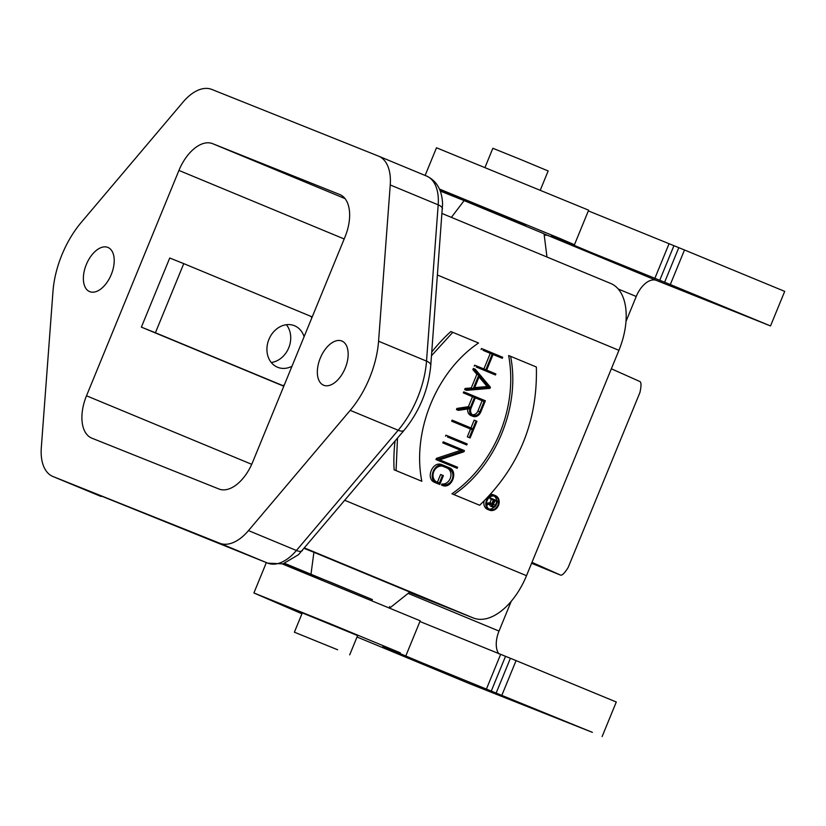 <?xml version="1.0" encoding="UTF-8"?>
<svg xmlns="http://www.w3.org/2000/svg" width="826" height="826" viewBox="0 0 826 826"><rect width="100%" height="100%" fill="white"/><g stroke="black" fill="none" stroke-linecap="round" stroke-linejoin="round"><path stroke-width="1.24" d="M283.793 386.217L141.38 327.137L155.412 332.754L183.764 263.628L169.733 258.011L141.37 327.137M284.34 384.875L282.802 385.597L283.855 386.072M282.802 385.597L155.412 332.754M312.207 316.936L311.165 316.472L311.743 318.072M183.764 263.628L311.154 316.472M178.932 170.424A37.356 21.001 112.5 0 1 212.602 143.662L339.723 194.513A37.356 21.001 112.5 0 1 339.858 194.564A37.356 21.001 112.5 0 1 345.041 236.876L252.611 462.24A37.356 21.001 112.5 0 1 218.942 489.002L91.82 438.152A37.356 21.001 112.5 0 1 91.686 438.09A37.356 21.001 112.5 0 1 86.503 395.788L178.932 170.424L344.184 238.972M291.97 366.269A22.416 18.544 -68.2 0 1 277.712 367.312A22.416 18.544 -68.2 0 1 268.915 339.393A22.416 18.544 -68.2 0 1 294.366 325.681A22.416 18.544 -68.2 0 1 304.102 336.688M286.385 324.711A22.416 18.544 -68.2 0 1 288.821 347.612A22.416 18.544 -68.2 0 1 271.258 362.5M540.39 189.897L548.154 170.961L520.566 159.459L492.854 148.277L485.089 167.224M546.977 257.02L544.055 233.758L464.14 200.604L451.378 217.372M440.268 191.054L464.14 200.604M510.592 356.316L536.353 367.002C537.757 421.508 518.852 467.588 479.648 505.254L453.887 494.567C495.93 466.277 520.576 406.185 510.592 356.316L508.64 355.531A121.422 100.421 111.8 0 1 451.946 493.793L453.887 494.567M479.648 505.254L451.946 493.793M431.482 355.748L452.772 332.331L478.533 343.017C436.489 371.308 411.844 431.399 421.828 481.269L396.077 470.593L397.482 438.152M452.772 332.331L450.831 331.556A149.434 123.59 -68.2 0 0 431.761 352.031M421.828 481.269L394.126 469.808A149.434 123.59 -68.2 0 1 395.045 441.043M394.126 469.808L396.077 470.593M495.455 374.983L476.189 366.992L476.612 365.949L485.812 369.769L492.224 354.137L483.024 350.317L483.447 349.284L502.714 357.276L502.291 358.308L493.081 354.499L486.669 370.12L495.879 373.941L495.455 374.983L476.189 366.992M474.238 366.207L474.661 365.175L476.612 365.949M483.881 368.964L490.272 353.363L492.224 354.137M490.272 353.363L483.024 350.317M481.073 349.543L481.496 348.5L483.447 349.284M493.07 354.519L502.291 358.308M474.661 387.631L487.164 386.558L479.049 376.935M489.106 387.342L479.472 375.902L474.258 388.612L489.106 387.342L487.164 386.558M466.597 390.368L467.062 389.232L465.11 388.457L471.264 387.931L476.85 374.323L472.854 369.583L473.319 368.458L475.26 369.232L490.427 387.229L489.963 388.354L466.597 390.368L464.646 389.583L465.11 388.457M476.85 374.323L478.801 375.107L474.805 370.368L475.26 369.232M474.805 370.368L472.854 369.583M467.062 389.232L473.215 388.705L478.801 375.107M473.215 388.705L471.264 387.931M469.261 437.615L472.472 429.799L453.629 421.983L454.052 420.94L472.895 428.756L476.096 420.94L476.953 421.301L470.118 437.966L467.31 436.83L470.521 429.014L472.472 429.799M470.118 437.966L467.31 436.83M470.954 427.951L474.145 420.166L476.096 420.94M453.629 421.983L451.677 421.198L452.111 420.166L454.052 420.94M470.521 429.014L451.677 421.198M467.175 443.934L466.742 444.977L447.475 436.985L447.909 435.942L467.175 443.934M447.475 436.985L466.742 444.977M445.534 436.2L445.957 435.168L447.909 435.942M457.604 467.268L457.181 468.301L435.963 459.535L436.438 458.378L460.722 450.304L442.798 442.87L443.221 441.827L464.439 450.604L463.964 451.76L439.669 459.824L457.604 467.268M436.438 458.378L438.389 459.153L462.674 451.089L444.749 443.645L445.173 442.612M444.749 443.645L442.798 442.87M462.674 451.089L460.722 450.304M457.181 468.301L437.914 460.309L438.389 459.153M437.914 460.309L435.963 459.535M448.931 468.776L443.428 466.504A8.446 6.98 111.8 0 0 443.355 466.473A8.446 6.98 111.8 0 0 433.753 471.677A8.446 6.98 111.8 0 0 437.016 482.126L439.339 483.086L442.54 475.28L440.599 474.496L437.398 482.281M442.54 475.28L443.397 475.631L439.773 484.48L436.593 483.158C427.125 479.545 434.6 461.321 443.851 465.461L449.354 467.743C458.069 470.954 452.545 487.867 443.438 485.843L441.487 485.058L441.92 484.005A8.446 6.99 111.8 0 0 450.511 477.696A8.446 6.99 111.8 0 0 446.98 468.001L442.912 466.318M439.773 484.48L434.641 482.384C425.153 478.801 432.628 460.485 441.9 464.687L443.851 465.461M443.448 485.833L443.872 484.79A8.446 6.99 111.8 0 0 452.462 478.471A8.446 6.99 111.8 0 0 448.931 468.786L446.98 468.001M441.92 484.005L443.872 484.79M472.41 414.766A5.741 4.749 111.8 0 0 477.913 410.997L482.136 400.682L475.301 397.853M484.088 401.467L475.311 397.822L471.078 408.137A5.741 4.749 111.8 0 0 473.339 415.292A5.741 4.749 111.8 0 0 479.854 411.782L484.088 401.467L482.136 400.682M469.932 408.612L458.389 410.377L458.864 409.221L470.355 407.466L474.454 397.471L465.255 393.651L465.678 392.608L485.368 400.786L480.711 412.133A6.866 5.679 -68.2 0 1 472.916 416.335A6.866 5.679 -68.2 0 1 469.932 408.612M458.864 409.221L456.912 408.436L456.437 409.593L458.389 410.377M472.916 416.335L470.975 415.55A6.866 5.679 -68.2 0 1 467.743 408.953M456.912 408.436L468.404 406.681L472.503 396.686L463.303 392.866L463.727 391.834L465.678 392.608M463.303 392.866L465.255 393.651M472.503 396.686L474.454 397.471M468.404 406.681L470.355 407.466M492.368 505.564A1.962 1.621 111.8 0 0 493.452 504.407L494.96 500.742L493.896 500.308L492.399 503.943A1.962 1.621 111.8 0 0 495.404 505.192L496.901 501.527L494.96 500.742M496.901 501.527L493.907 500.277M486.462 503.251L489.973 502.714L491.924 503.499L493.339 500.04L490.055 498.677L490.334 497.985L497.758 501.072L495.972 505.429A2.705 2.241 -68.2 0 1 491.666 504.263L486.473 504.48M489.973 502.714L491.387 499.265L493.339 500.04M491.387 499.265L490.055 498.677M489.271 497.562L490.334 497.985M492.895 507.081L490.943 506.307A2.705 2.241 -68.2 0 1 489.673 504.562M487.505 504.892L487.825 504.118L491.924 503.499M486.452 503.571L487.825 504.118M488.93 509.002A7.093 5.875 111.8 0 0 494.113 507.154M496.581 500.577A7.093 5.875 111.8 0 0 494.113 496.023M489.808 509.466A7.093 5.875 111.8 0 0 489.859 509.497A7.093 5.875 111.8 0 0 497.954 505.078A7.093 5.875 111.8 0 0 495.135 496.312A7.093 5.875 111.8 0 0 487.061 500.69A7.093 5.875 111.8 0 0 489.808 509.466M489.519 510.158A7.847 6.484 -68.2 0 1 486.493 500.453A7.847 6.484 -68.2 0 1 495.414 495.621A7.847 6.484 -68.2 0 1 498.522 505.316A7.847 6.484 -68.2 0 1 489.581 510.189A7.847 6.484 -68.2 0 1 489.519 510.158M489.581 510.189L487.639 509.405A7.847 6.484 -68.2 0 1 487.567 509.384A7.847 6.484 -68.2 0 1 484.098 501.072M490.417 494.537A7.847 6.484 -68.2 0 1 493.463 494.836L495.414 495.621M337.638 649.763L294.386 632.189L337.638 649.763M316.678 577.849L317.07 576.878L331.845 582.774L372.371 599.562L371.979 600.533M284.268 563.487L316.998 577.064M372.35 599.614L284.681 563.363M311.03 573.905L313.911 552.284L409.81 592.066L390.956 607.058M304.205 548.402L313.911 552.284M409.386 592.397L473.308 617.972L304.567 547.979M610.528 283.39A59.028 33.174 112.5 0 1 610.744 283.473A59.028 33.174 112.5 0 1 618.932 350.317L526.503 575.681A59.028 33.174 112.5 0 1 473.308 617.972M345.227 368.117A23.913 13.443 112.5 0 1 323.596 385.215A23.913 13.443 112.5 0 1 320.343 357.978A23.913 13.443 112.5 0 1 341.912 341.045A23.913 13.443 112.5 0 1 345.227 368.117M378.566 341.221A74.722 41.992 112.5 0 1 350.214 410.346L248.481 530.591A44.831 25.193 112.5 0 1 219.716 543.229L53.06 476.55A44.831 25.193 112.5 0 1 52.895 476.488A44.831 25.193 112.5 0 1 41.3 447.713L52.978 291.444A74.722 41.992 112.5 0 1 81.33 222.308L183.062 102.063A44.831 25.193 112.5 0 1 211.828 89.435L378.484 156.104A44.831 25.193 112.5 0 1 378.649 156.176A44.831 25.193 112.5 0 1 390.244 184.952L378.566 341.221L426.515 361.107L438.193 204.838L390.244 184.952M111.273 274.521A23.913 13.443 112.5 0 1 89.631 291.619A23.913 13.443 112.5 0 1 86.379 264.382A23.913 13.443 112.5 0 1 107.948 247.449A23.913 13.443 112.5 0 1 111.273 274.521M470.706 202.277L526.007 224.961M588.339 210.878L684.486 249.979L670.309 284.547L591.21 252.498L551.334 235.771L574.452 244.744L560.627 238.766L439.442 189.04M425.132 175.453L436.489 147.771L588.628 210.176L574.452 244.744M684.486 249.979L784.7 291.371L770.524 325.94L670.309 284.547M544.066 233.882L656.443 280.427L770.524 325.94M470.345 203.155L439.855 189.99M656.443 280.427A22.416 12.596 -67.5 0 0 636.237 296.482L626.005 321.448M357.596 635.586L302.295 612.902M301.934 613.78L253.902 592.965L330.152 623.723L400.321 652.819L382.923 646.397L422.798 663.123L592.397 732.363L469.313 683.567L357.028 636.991L469.168 683.505A38.853 21.837 -67.5 0 0 469.313 683.567M406.041 655.369L420.217 620.801L282.471 564.003M501.898 695.172L516.074 660.604L419.928 621.513M602.113 736.565L616.289 702.007L516.074 660.604M531.975 562.351L560.513 575.092A29.891 5.596 112.2 0 0 560.534 575.102A29.891 5.596 112.2 0 0 568.164 567.472L639.913 392.556A29.891 5.596 112.2 0 0 639.892 381.529L611.364 368.788M498.821 653.789A22.416 12.596 112.5 0 1 499.018 631.074L511.232 601.276M390.378 608.143A22.416 12.596 112.5 0 1 389.583 606.511M544.241 235.307A22.416 12.596 112.5 0 1 548.578 235.689M345.031 198.591L212.602 143.662M251.724 464.315L86.503 395.788M436.593 483.158L434.641 482.384M479.854 411.782L477.913 410.997M495.404 505.192L493.452 504.407M526.503 575.681L344.876 500.339M618.932 350.317L437.512 275.068M53.06 476.55L267.665 563.115A44.831 25.193 -67.5 0 0 296.431 550.488L398.163 430.243A74.722 41.992 -67.5 0 0 426.515 361.107A11.956 5.008 4.3 0 1 430.769 365.371C428.446 389.635 419.577 411.265 404.151 430.263L298.475 554.7L282.988 563.869L267.758 563.156M404.131 430.294A11.956 4.884 40.2 0 1 398.163 430.243L350.214 410.346M442.447 209.071A11.956 5.008 4.3 0 0 438.193 204.838A44.831 25.193 -67.5 0 0 426.598 176.062C436.737 180.832 442.065 190.135 442.581 203.97L430.769 365.371M426.433 175.99L378.814 156.238M267.665 563.115L219.716 543.229M302.409 550.539A11.956 4.884 40.2 0 1 296.431 550.488L248.481 530.591M678.786 247.697L664.61 282.265M673.892 245.787L659.716 280.344M668.998 243.866L654.822 278.434M486.411 689.06L500.587 654.491M491.305 690.97L505.481 656.412M496.209 692.89L510.385 658.332M560.534 575.102L531.593 563.27L560.513 575.092M408.147 593.378L499.018 631.074M636.237 296.482L618.261 289.028M525.553 226.076L526.069 224.806M470.335 203.175L470.768 202.122M302.357 612.758L294.386 632.189M357.658 635.431L349.697 654.863M610.744 283.473L442.116 213.521M378.649 156.176L426.598 176.062M52.895 476.488L101.102 496.488M253.902 592.965L266.354 562.589"/></g></svg>
